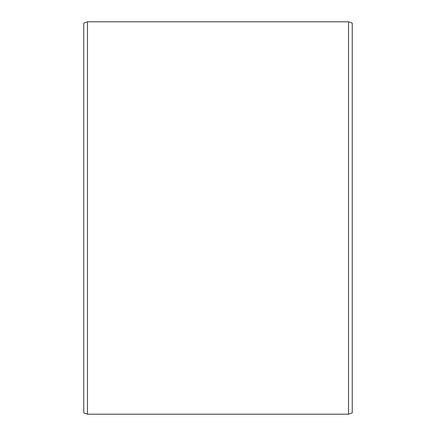 <?xml version="1.0" encoding="UTF-8"?>
<svg xmlns="http://www.w3.org/2000/svg" width="436" height="436" viewBox="0 0 436 436"><rect width="100%" height="100%" fill="white"/><g stroke="black" fill="none" stroke-linecap="round" stroke-linejoin="round"><path stroke-width="0.65" d="M352.244 23.152L352.244 412.848L348.522 414.2L348.522 21.8L352.244 23.152M87.478 414.2L83.756 412.848L83.756 23.152L87.478 21.8L87.478 414.2L348.522 414.2M87.478 21.8L348.522 21.8"/></g></svg>
